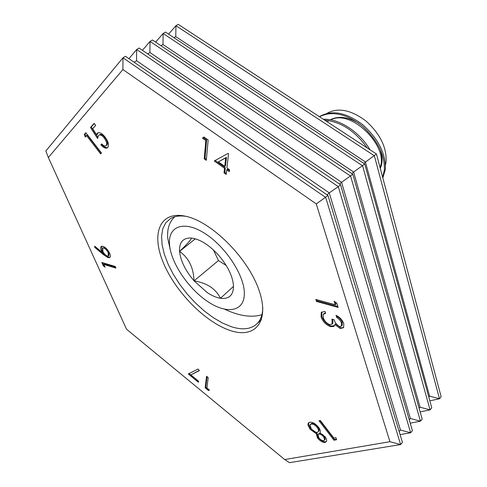 <?xml version="1.0" encoding="UTF-8"?>
<svg xmlns="http://www.w3.org/2000/svg" width="487" height="487" viewBox="0 0 487 487"><rect width="100%" height="100%" fill="white"/><g stroke="black" fill="none" stroke-linecap="round" stroke-linejoin="round"><path stroke-width="0.73" d="M185.62 216.252C159.748 210.518 150.976 233.577 163.309 262.676C175.326 291.743 205.124 322.199 230.132 330.466C255.249 339.153 270.334 321.469 258.713 289.363C247.463 257.337 211.315 221.488 185.62 216.252M186.168 216.374C179.764 215.412 174.492 216.167 170.359 218.657L165.714 222.888L162.768 228.829L161.568 236.225L162.11 244.784L164.32 254.196L168.094 264.137L173.281 274.291L179.703 284.341L187.16 293.996L195.421 302.951L204.236 310.937L213.343 317.713L222.462 323.033L231.307 326.716C242.751 330.363 251.462 329.236 257.434 323.325C260.831 319.673 262.621 314.492 262.797 307.778M103.877 264.471L105.119 267.229L103.293 265.768L101.795 262.45L115.218 266.474L115.943 268.106L103.877 264.471L104.528 263.972L115.583 267.296M97.577 138.527L90.509 127.466L94.143 123.363L95.665 125.348L92.658 128.708L96.56 134.789L97.254 133.31L98.124 132.732C100.212 132.379 102.55 133.852 105.131 137.139C108.449 141.808 109.295 145.284 107.664 147.567L106.939 148.054C105.216 148.498 103.177 147.421 100.827 144.816L101.704 143.896C103.281 145.583 104.632 146.252 105.758 145.911L106.245 145.589C107.25 143.823 106.556 141.291 104.169 137.998C102.355 135.69 100.718 134.68 99.269 134.972L98.544 135.453L97.577 138.527M335.226 304.759L334.1 301.228L336.797 303.194L338.136 307.431L316.489 301.459L315.826 299.438L335.226 304.759L335.92 304.083L335.293 302.092M325.097 442.433C322.771 442.622 320.263 441.179 317.561 438.099L316.252 433.68L310.03 429.187L307.979 425.09L308.198 423.215L309.695 422.284C312.313 421.821 315.241 423.459 318.486 427.19C320.269 429.692 320.769 431.598 319.996 432.919L325.079 436.693C326.57 438.805 327.014 440.431 326.412 441.569L325.097 442.433L325.7 441.776C323.374 441.971 320.86 440.528 318.163 437.454L317.561 438.099M86.576 135.623L85.304 137.036L84.257 134.515L85.846 132.726L101.466 153.028L100.632 153.892L86.576 135.623L87.331 135.13L101.266 153.241M339.536 326.491L341.472 326.01L341.527 323.003L339.701 319.825L336.675 317.347L336.03 315.326C339.78 317.171 342.361 319.935 343.773 323.63L343.627 327.678L340.163 328.482L334.879 324.586L333.82 326.442L330.442 326.637C325.961 324.829 322.851 321.621 321.11 317.025L321.243 312.435L324.951 311.406L325.602 313.409L323.228 314.316L323.289 317.682C324.385 320.909 326.491 323.216 329.62 324.61L332.195 324.013L331.945 319.119L334.161 319.752C334.946 322.692 336.736 324.939 339.536 326.491M48.353 157.52L126.535 329.224L284.706 459.551L389.947 441.709L316.264 203.919L122.907 69.562L48.353 157.52L45.845 150.982L122.98 57.795L325.706 197.46L400.618 444.57L389.947 441.709M224.531 168.283L214.231 160.984L228.086 153.393L228.537 153.703L226.918 167.899L229.56 169.768L229.328 171.686L226.698 169.817L226.175 174.437L224.02 172.903L224.531 168.283L225.311 167.698L215.132 160.491M205.818 140.512L202.44 138.144L203.901 137.011L208.15 139.988L206.318 160.326L204.217 158.829L205.818 140.512L206.61 139.946L203.231 137.578L202.44 138.144M190.837 374.88L198.562 381.218L198.44 382.295L188.25 373.925L198.106 369.049L199.402 370.644L190.837 374.88L199.256 370.461M333.82 438.069L335.914 437.673L336.584 439.731L333.966 440.224L319.015 420.762L320.306 420.476L333.82 438.069M107.986 257.635L103.159 254.451L94.63 247.25L94.776 246.191L102.337 252.57L101.357 250.635C100.419 248.455 100.413 247.025 101.333 246.337L102.897 246.288C105.612 247.341 107.858 249.667 109.642 253.258C110.579 255.456 110.586 256.886 109.66 257.562L107.986 257.635L108.65 257.136L103.822 253.952L95.294 246.763L94.63 247.25M206.926 388.036L209.489 390.136L208.369 390.446L205.173 387.822L206.555 376.256L208.199 377.595L206.926 388.036M419.124 408.319L420.08 407.211L353.629 172.008L364.751 163.991L431.768 407.85L430.058 409.865L362.62 165.817L163.121 33.487L155.633 42.138M364.751 163.991L165.446 32.081L163.121 33.487L162.975 44.5L353.629 172.008L351.797 173.573M420.141 411.892L430.058 409.865L420.08 407.211M409.25 419.812L410.377 418.497L341.594 182.308L352.795 174.243L422.192 419.143L420.445 421.194L350.61 176.111L150.033 41.413L142.435 50.313M410.224 423.148L420.445 421.194L410.377 418.497M352.795 174.243L152.413 39.977L150.033 41.413L149.917 52.523L341.594 182.308L339.542 184.056M400.083 434.629L410.638 432.76L412.416 430.66L340.547 184.737L139.087 48.043L136.658 49.516L128.939 58.684M147.701 53.887L149.917 52.523M340.547 184.737L338.313 186.655L136.658 49.516L136.561 60.735L329.255 192.864L338.313 186.655L410.638 432.76L400.466 430.033L329.255 192.864L326.984 194.806M160.984 45.723L162.975 44.5M428.803 397.063L429.601 396.132L439.481 398.756L374.351 155.761L175.941 25.726L168.557 34.139M363.759 163.34L376.433 153.977L178.218 24.35L175.941 25.726L175.77 36.635L365.396 161.934L429.601 396.132M173.987 37.73L175.77 36.635M429.844 400.85L439.481 398.756L441.155 396.783L376.433 153.977M284.706 459.551L289.582 462.65L400.618 444.57L402.432 442.427L327.994 195.5L125.463 56.291L122.98 57.795L122.907 69.562M399.157 431.555L400.466 430.033M134.108 62.239L136.561 60.735M316.264 203.919L327.994 195.5M341.777 325.706L342.16 325.328L342.215 322.321L341.527 323.003M342.215 322.321L341.089 320.032L339.585 318.328L337.363 316.672L336.675 317.347M337.363 316.672L337.12 315.905M343.676 327.605L340.845 327.8L340.163 328.482M340.845 327.8L335.567 323.91L334.879 324.586M334.478 325.797L333.82 326.442M334.484 325.779L331.123 325.967L330.442 326.637M331.123 325.967C326.643 324.159 323.538 320.957 321.797 316.355L321.11 317.025M321.797 316.355L321.84 311.893M325.407 312.812L323.575 313.926M332.481 323.733L332.877 323.344L332.877 319.387M85.962 136.305L85.018 134.028L84.257 134.515M85.018 134.028L85.998 132.921M229.456 170.633L227.472 169.226L226.698 169.817M226.291 173.384L224.793 172.319L224.02 172.903M224.793 172.319L225.311 167.698M224.75 166.365L225.53 165.781L226.473 157.338L218.377 161.854L224.75 166.365L225.688 157.922L218.377 161.854M226.473 157.338L225.688 157.922M203.231 137.578L203.931 137.036M206.409 159.267L204.997 158.257L204.217 158.829M204.997 158.257L206.61 139.946M198.55 381.339L189.041 373.535M336.414 439.213L334.569 439.56L333.966 440.224M334.569 439.56L319.965 420.549M318.163 437.454L316.854 433.034L316.252 433.68M316.854 433.034L310.633 428.542L310.03 429.187M310.633 428.542L308.581 424.445L307.979 425.09M308.581 424.445L308.758 422.649M326.448 441.502L325.7 441.776M318.437 431.531L318.955 431.05C319.478 430.039 319.082 428.609 317.761 426.758C315.509 424.214 313.488 423.112 311.686 423.459L310.396 424.378M324.707 439.791L325.225 439.341L324.36 436.279C322.528 434.252 320.842 433.302 319.295 433.424L318.248 434.252M318.9 437.929C320.677 439.925 322.291 440.802 323.733 440.565L324.622 439.992L323.758 436.936C321.925 434.903 320.239 433.954 318.693 434.075L317.95 434.568L318.9 437.929M319.295 433.424L318.693 434.075M324.36 436.279L323.758 436.936M311.248 428.883C313.445 431.36 315.473 432.511 317.335 432.34L318.352 431.701C318.875 430.691 318.474 429.26 317.153 427.409C314.9 424.859 312.879 423.757 311.077 424.098L310.018 424.78L311.248 428.883M311.686 423.459L311.077 424.098M317.761 426.758L317.153 427.409M337.838 306.481L317.183 300.796L316.489 301.459M317.183 300.796L316.83 299.712M97.784 137.17L91.276 126.973L90.509 127.466M91.276 126.973L94.295 123.564M97.254 133.31L98.021 132.811L97.321 134.296L96.56 134.789M107.67 147.561C105.941 147.981 103.914 146.904 101.582 144.316L100.827 144.816M107 145.089C108.004 143.318 107.317 140.786 104.936 137.498L104.169 137.998M104.936 137.498C103.116 135.191 101.479 134.181 100.03 134.473L99.33 134.929M104.407 265.64L103.944 265.269L103.293 265.768M103.944 265.269L102.806 262.755M101.357 250.635L102.02 250.135L103.001 252.071L102.337 252.57M102.02 250.135L101.613 246.221M110.068 257.179L108.65 257.136M108.278 255.967L108.942 255.468L108.869 252.266C107.712 249.868 106.215 248.267 104.382 247.475L102.775 248.011L102.891 251.371C104.029 253.727 105.502 255.273 107.304 256.004L108.278 255.967L108.205 252.765C107.043 250.367 105.551 248.766 103.713 247.974L102.775 248.011M104.382 247.475L103.713 247.974M108.869 252.266L108.205 252.765M209.13 389.844L208.369 390.446M208.966 389.886L205.77 387.262L205.173 387.822M205.77 387.262L207.048 376.658M367.283 147.993C355.163 131.027 340.973 121.75 324.701 120.143M369.986 149.759C359.686 131.934 338.897 118.365 323.411 119.303M382.63 177.219L384.389 170.079C384.876 154.732 377.48 140.043 362.206 126.011C346.123 113.648 331.891 110.561 319.515 116.752M382.831 177.962L385.387 169.196C385.856 153.588 378.283 138.746 362.675 124.684C346.227 112.394 331.909 109.654 319.728 116.472L319.411 116.685M326.929 113.355C338.051 107.243 351.097 109.825 366.066 121.099C380.353 134.144 387.007 147.884 386.014 162.317L385.479 164.923M261.921 314.736C251.432 317.816 239.068 316.008 224.83 309.3M207.31 292.65C211.997 295.731 216.374 297.612 220.453 298.281C228.939 299.31 233.291 295.335 233.523 286.362C232.956 276.762 228.08 266.486 218.888 255.547C209.3 245.016 200.102 239.178 191.294 238.033C183.015 237.766 179.094 242.228 179.545 251.408C180.616 260.892 185.456 270.711 194.057 280.859L207.31 292.65M191.294 238.033C191.653 239.117 187.738 243.579 179.545 251.408C188.67 257.806 193.509 267.625 194.057 280.859C200.145 281.845 205.587 283.818 210.378 286.758C214.907 289.929 218.267 293.771 220.453 298.281L233.523 286.362M169.537 244.931C171.126 263.193 188.566 288.846 207.76 301.593C226.948 314.584 244.547 311.686 244.346 293.375C244.468 275.265 225.158 245.947 204.278 233.084C183.398 219.954 167.662 226.504 169.537 244.931M170.505 250.799L167.753 238.399C166.956 229.091 169.299 221.883 174.778 216.77M213.391 249.898L218.462 260.551L226.23 265.5M218.462 260.551L194.057 280.859M195.348 238.813L179.545 251.408M380.274 168.368C382.825 163.011 382.63 156.315 379.696 148.279M358.663 123.241C347.767 116.856 338.282 115.699 330.216 119.784M328.743 120.703L327.294 121.835M380.024 167.443C389.058 147.214 351.681 108.54 330.661 119.863M327.708 121.519L327.276 121.829M103.822 253.952L103.159 254.451M261.568 319.533L257.434 323.325M321.243 312.435L321.7 311.99M332.195 324.013L332.877 323.344M341.472 326.01L342.16 325.328M308.198 423.215L308.679 422.704M324.622 439.992L325.225 439.341M318.352 431.701L318.955 431.05M106.939 148.054L107.645 147.585M99.269 134.972L100.03 134.473"/></g></svg>
